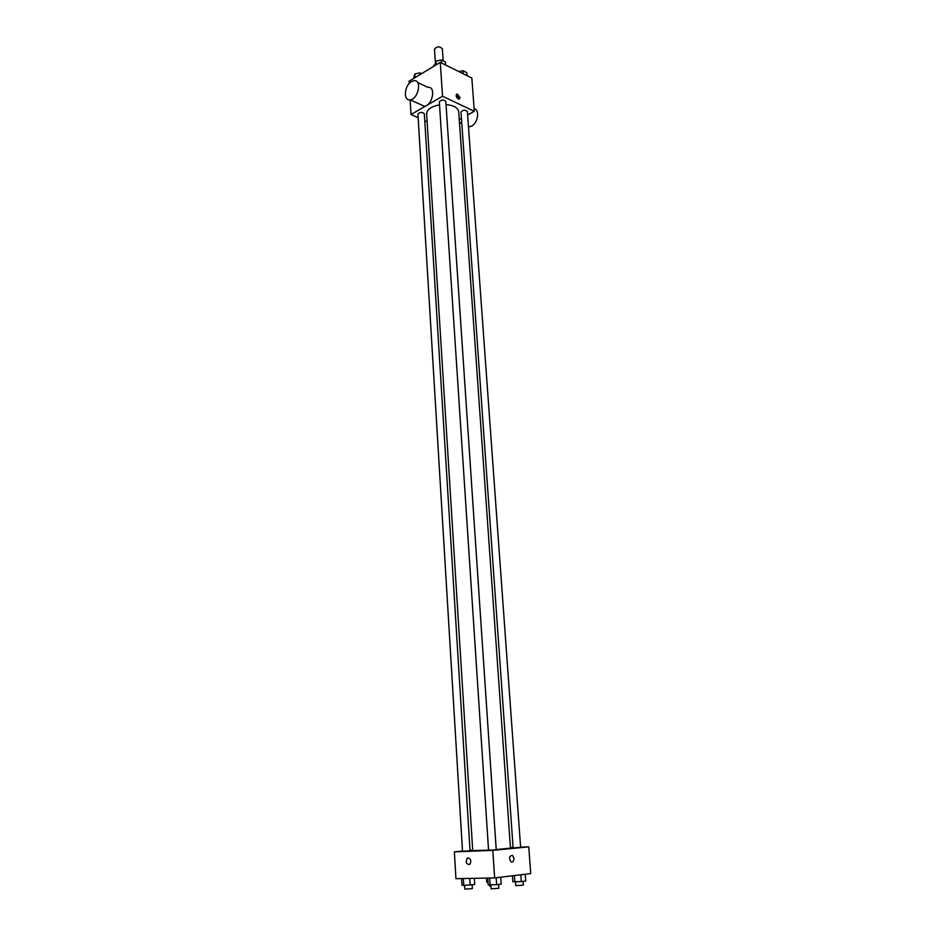 <?xml version="1.0" encoding="UTF-8"?>
<svg xmlns="http://www.w3.org/2000/svg" width="936" height="936" viewBox="0 0 936 936"><rect width="100%" height="100%" fill="white"/><g stroke="black" fill="none" stroke-linecap="round" stroke-linejoin="round"><path stroke-width="1.4" d="M443.184 60.852L442.365 48.742C439.557 46.086 436.936 46.262 434.491 49.257L435.357 62.478M433.719 66.327L433.672 65.497L433.649 66.374M433.672 65.497L434.678 64.888M409.172 83.503L409.044 81.245L440.271 62.373L471.849 78.062L474.306 111.279L467.626 114.988M418.158 117.725L410.998 114.52L442.529 96.268L440.271 62.373M442.529 96.268L474.306 111.279M460.079 97.625L458.909 99.356C456.043 97.473 455.493 95.683 457.283 93.998L460.079 97.625M496.209 849.584L510.459 848.098L458.71 111.723C457.938 107.71 453.714 105.323 446.027 104.575M439.522 104.867C431.262 106.47 426.968 109.465 426.629 113.853L472.715 850.602L488.557 850.099M427.12 121.738L424.768 120.686M461.448 118.416L459.26 119.632M424.336 113.818C422.077 111.84 419.948 111.957 417.936 114.18L462.524 851.304L470.047 850.801L424.336 113.818M445.817 101.451C443.512 99.427 441.347 99.567 439.323 101.884L488.569 850.297L496.232 849.794L445.817 101.451M467.38 111.548C465.098 109.617 462.969 109.769 460.992 112.027L513.115 847.887L520.627 847.396L467.38 111.548M410.998 114.52L410.132 99.801M417.596 82.473L427.939 87.376C436.328 86.042 432.514 105.756 424.289 106.259L420.498 104.528M468.491 126.898L471.557 126.138C478.039 123.002 479.992 109.641 474.119 108.716M411.442 81.596L413.887 80.718C422.253 79.326 418.404 99.239 410.179 99.801C403.077 101.147 404.188 85.515 411.442 81.596M456.265 94.676L458.921 98.28L458.78 99.345M462.501 851.058L454.358 851.854L492.792 850.379L528.758 846.846L520.603 847.162M513.08 847.466L510.424 847.571M472.68 850.075L470.012 850.333M454.358 851.854L455.937 878.67L494.629 877.933L492.792 850.379M494.629 877.933L530.735 873.592L528.758 846.846M513.981 858.37C513.841 861.307 512.823 862.477 510.939 861.857C508.739 857.949 509.266 855.785 512.507 855.352L513.981 858.37C513.829 861.307 512.823 862.477 510.939 861.857C508.739 857.949 509.266 855.785 512.507 855.352L513.981 858.37M468.246 857.821C470.995 859.108 471.498 861.295 469.778 864.396C466.315 864.525 465.449 862.477 467.169 858.253L468.246 857.821L467.169 858.253C465.449 862.477 466.315 864.525 469.778 864.396M486.486 878.085L486.743 882.157L488.019 882.309M490.92 886.076L489.551 886.006L489.481 884.976M461.6 878.565L461.998 885.199L463.765 885.421L474.716 884.52L474.33 878.319M463.765 885.421L463.343 878.53M470.153 885.082L469.743 878.413M472.154 884.836L472.387 888.615L464.806 889.118L464.584 885.374M512.46 875.792L512.881 881.735L521.317 881.595L525.704 881.045L525.201 874.259M514.882 881.946L514.426 875.558M521.317 881.595L520.825 874.786M523.084 881.373L523.353 885.152L515.783 885.643L515.514 881.911M487.75 878.062L488.182 884.824L496.642 884.695L501.205 884.122L500.737 877.196M490.113 885.047L489.645 878.027M496.642 884.695L496.174 877.746M498.56 884.462L498.818 888.299L491.096 888.814L490.85 885.011M413.63 78.472L414.823 73.921L420.112 72.879L421.656 73.616M415.046 77.618L414.823 73.921M420.217 74.494L420.112 72.879M458.722 71.545L462.934 70.715L466.771 72.634L466.994 75.652M463.144 73.745L462.934 70.715M434.737 65.719L436.024 61.039L441.418 59.974L445.384 61.952L445.594 65.017M436.27 64.795L436.024 61.039M441.616 63.04L441.418 59.974M459.459 122.394L461.799 123.47M468.468 126.524L469.264 126.886M424.289 106.259L410.179 99.801M456.323 94.548L457.283 93.998"/></g></svg>
